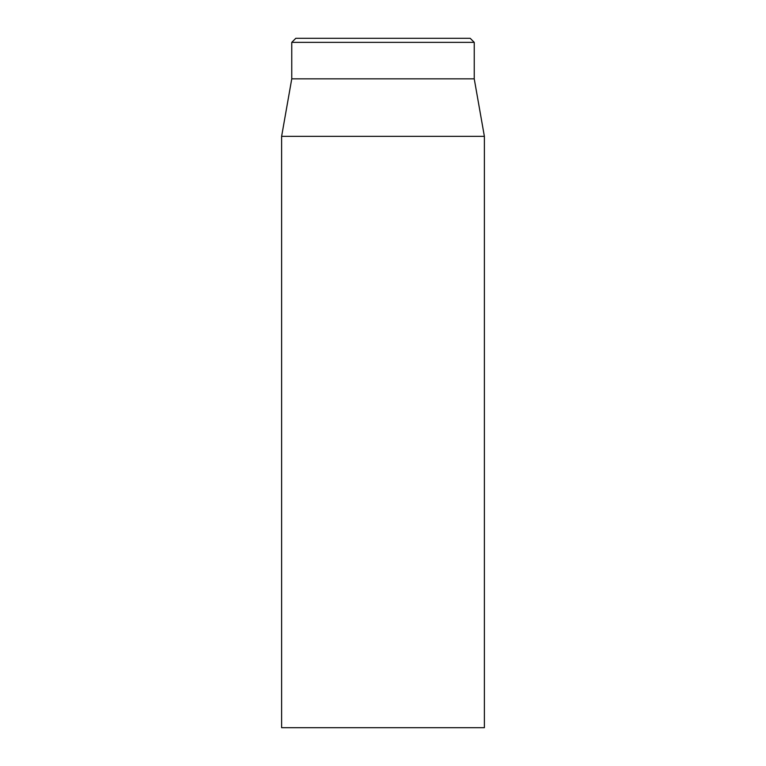 <?xml version="1.0" encoding="UTF-8"?>
<svg xmlns="http://www.w3.org/2000/svg" width="766" height="766" viewBox="0 0 766 766"><rect width="100%" height="100%" fill="white"/><g stroke="black" fill="none" stroke-linecap="round" stroke-linejoin="round"><path stroke-width="1.15" d="M281.62 136.348L281.62 727.7L484.38 727.7L484.38 136.348L281.62 136.348L291.76 78.85L474.24 78.85L474.24 42.36L470.19 38.3L295.81 38.3L291.76 42.36L474.24 42.36M291.76 78.85L291.76 42.36M474.24 78.85L484.38 136.348"/></g></svg>

